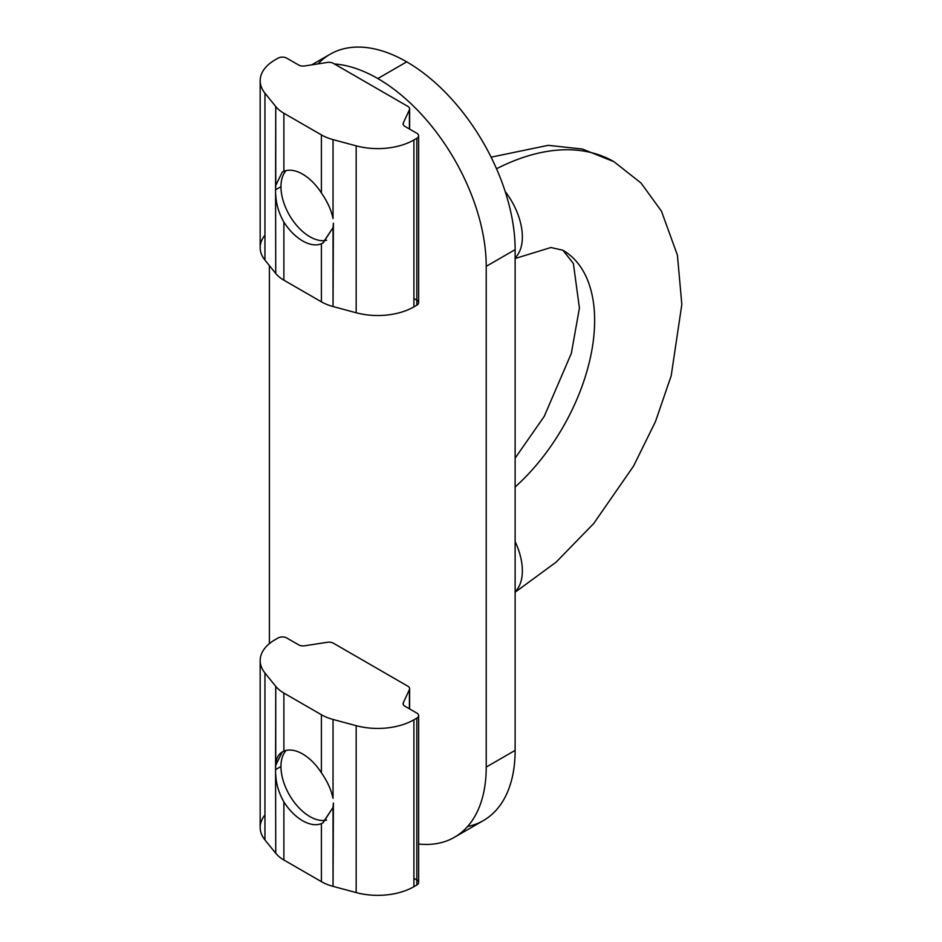 <?xml version="1.0" encoding="UTF-8"?>
<svg xmlns="http://www.w3.org/2000/svg" width="942" height="942" viewBox="0 0 942 942"><rect width="100%" height="100%" fill="white"/><g stroke="black" fill="none" stroke-linecap="round" stroke-linejoin="round"><path stroke-width="1.41" d="M491.1 157.161L548.256 145.327L582.392 149.048L613.996 161.718A255.541 147.529 120 0 0 496.528 168.771A255.541 147.529 -60 0 1 613.996 161.718L641.031 183.031L661.437 211.138L677.404 255.105L681.831 304.443L671.187 375.823L655.467 421.604L633.577 466.055L593.754 523.458L556.192 562.08L515.133 592.224M505.195 191.544A51.103 29.508 60 0 1 515.133 257.837A51.103 29.508 -120 0 0 505.195 191.544M515.133 458.13L544.252 416.352L571.323 353.391L579.424 308.069L573.384 263.489L562.892 250.242A153.322 88.524 -60 0 1 515.133 486.99A153.322 88.524 120 0 0 562.88 250.242L550.94 247.51L515.133 258.497M515.133 541.591A51.103 29.508 60 0 1 515.133 591.67A51.103 29.508 -120 0 0 515.133 541.591M317.984 63.891A153.322 88.524 60 0 1 406.72 61.854L377.813 78.551A153.322 88.524 60 0 1 486.225 266.327L515.133 249.642A153.322 88.524 -120 0 0 406.72 61.854A153.322 88.524 60 0 1 515.133 249.642L486.225 266.327L486.225 767.082A153.322 88.524 60 0 1 454.468 837.261A153.322 88.524 60 0 1 418.637 844.032A153.322 88.524 -120 0 0 486.225 767.082L515.133 750.385L486.225 767.082L486.225 266.327A153.322 88.524 -120 0 0 377.813 78.551A153.322 88.524 -120 0 0 334.386 63.962A153.322 88.524 60 0 1 377.813 78.551L406.72 61.854A153.322 88.524 -120 0 0 330.065 54.259L311.696 64.868M454.468 837.261L483.376 820.576A153.322 88.524 -120 0 0 515.133 750.385L515.133 249.642L515.133 750.385A153.322 88.524 60 0 1 467.55 826.534M269.4 643.61A153.322 88.524 60 0 1 269.388 641.891A153.322 88.524 -120 0 0 269.4 643.61M269.388 265.597L269.388 641.891L269.388 265.597M309.871 236.748A40.883 23.609 60 0 1 284.248 204.037A40.883 23.609 60 0 1 286.132 170.608A40.883 23.609 -120 0 0 284.248 204.037A40.883 23.609 -120 0 0 309.871 236.748A40.883 23.609 -120 0 0 326.615 240.245A40.883 23.609 60 0 1 309.871 236.748M321.399 243.778A40.883 23.609 60 0 1 283.883 222.124A40.883 23.609 -120 0 0 321.399 243.778L321.399 301.829L321.399 243.778L323.13 242.918L333.032 227.611L333.397 223.172L333.032 306.527L356.17 312.756L356.17 145.845L333.032 139.616L333.032 218.532C331.231 209.984 327.345 201.458 321.399 192.957A40.883 23.609 -120 0 0 283.883 171.303L282.247 172.103L275.747 185.456L275.57 189.789L280.963 186.681L275.57 189.789L275.747 106.54L264.949 93.176L264.949 260.098L275.747 273.451L275.57 189.789L275.747 273.451A40.883 23.609 0 0 0 283.883 280.174L321.399 301.829A40.883 23.609 0 0 0 333.032 306.527L333.032 227.611L322.753 243.13M283.883 222.124L283.883 280.174L283.883 222.124C278.797 213.116 276.088 203.931 275.747 194.547C276.088 203.931 278.797 213.116 283.883 222.124M283.883 171.303A40.883 23.609 60 0 1 321.399 192.957L321.399 134.906L283.883 113.252L283.883 171.303L283.883 113.252A40.883 23.609 180 0 1 275.747 106.54L275.747 185.456M321.399 192.957C327.345 201.458 331.231 209.984 333.032 218.532L333.032 139.616A40.883 23.609 180 0 1 321.399 134.906L321.399 192.957M278.067 58.157A6.135 3.544 180 0 1 286.745 58.157L298.685 65.045A6.135 3.544 0 0 0 304.607 65.964L327.404 62.431A6.135 3.544 180 0 1 333.338 63.349L407.827 106.364A6.135 3.544 180 0 1 409.629 108.872A6.135 3.544 180 0 1 409.417 109.778L409.417 128.983L409.417 109.778L403.306 122.943L403.306 124.78L403.306 122.943A6.135 3.544 0 0 0 403.094 123.861A6.135 3.544 0 0 0 404.895 126.369L416.835 133.258A6.135 3.544 180 0 1 418.637 135.766A6.135 3.544 180 0 1 416.835 138.274L416.835 305.184L416.835 138.274A6.135 3.544 0 0 0 416.835 133.258L404.895 126.369A6.135 3.544 180 0 1 403.306 122.943L409.417 109.778A6.135 3.544 0 0 0 407.827 106.364L333.338 63.349A6.135 3.544 0 0 0 327.404 62.431L304.607 65.964A6.135 3.544 180 0 1 298.685 65.045L286.745 58.157A6.135 3.544 0 0 0 278.067 58.157L275.135 59.841A51.103 29.508 0 0 0 264.949 93.176L275.747 106.54A40.883 23.609 0 0 0 283.883 113.252L321.399 134.906A40.883 23.609 0 0 0 333.032 139.616L356.17 145.845A51.103 29.508 0 0 0 413.903 139.969L413.903 306.88A51.103 29.508 180 0 1 356.17 312.756A51.103 29.508 0 0 0 413.903 306.88L413.903 139.969A51.103 29.508 180 0 1 356.17 145.845L356.17 312.756L333.032 306.527A40.883 23.609 180 0 1 321.399 301.829L283.883 280.174A40.883 23.609 180 0 1 275.747 273.451L264.949 260.098A51.103 29.508 180 0 1 264.949 235.159M416.835 300.18L413.903 298.484L416.835 300.18A6.135 3.544 180 0 1 416.835 305.184A6.135 3.544 0 0 0 418.637 302.688L418.637 135.766M413.903 139.969L416.835 138.274M416.835 305.184L413.903 306.88M260.169 80.706L260.169 247.628A51.103 29.508 0 0 0 264.949 260.098L264.949 93.176A51.103 29.508 180 0 1 260.169 80.706A51.103 29.508 180 0 1 275.135 59.841M309.871 816.573A40.883 23.609 60 0 1 284.248 783.862A40.883 23.609 60 0 1 286.132 750.433A40.883 23.609 -120 0 0 284.248 783.862A40.883 23.609 -120 0 0 309.871 816.573A40.883 23.609 -120 0 0 326.615 820.07A40.883 23.609 60 0 1 309.871 816.573M321.399 823.602A40.883 23.609 60 0 1 283.883 801.948A40.883 23.609 -120 0 0 321.399 823.602L321.399 881.653L321.399 823.602L323.13 822.743L333.032 807.435L333.397 802.996L333.032 886.351L356.17 892.58L356.17 725.67L333.032 719.441L333.032 798.357C331.231 789.808 327.345 781.283 321.399 772.781A40.883 23.609 -120 0 0 283.883 751.127L282.247 751.928L275.747 765.281L275.57 769.614L280.963 766.505L275.57 769.614L275.747 686.365L264.949 673L264.949 839.923L275.747 853.287L275.57 769.614L275.747 853.287A40.883 23.609 0 0 0 283.883 859.999L321.399 881.653A40.883 23.609 0 0 0 333.032 886.351L333.032 807.435L322.753 822.955M283.883 801.948L283.883 859.999L283.883 801.948C278.797 792.94 276.088 783.756 275.747 774.371C276.088 783.756 278.797 792.94 283.883 801.948M283.883 751.127A40.883 23.609 60 0 1 321.399 772.781L321.399 714.731L283.883 693.077L283.883 751.127L283.883 693.077A40.883 23.609 180 0 1 275.747 686.365L275.747 765.281C276.088 757.969 278.808 753.259 283.883 751.127M321.399 772.781C327.345 781.283 331.231 789.808 333.032 798.357L333.032 719.441A40.883 23.609 180 0 1 321.399 714.731L321.399 772.781M278.067 637.981A6.135 3.544 180 0 1 286.745 637.981L298.685 644.87A6.135 3.544 0 0 0 304.607 645.788L327.404 642.267A6.135 3.544 180 0 1 333.338 643.174L407.827 686.188A6.135 3.544 180 0 1 409.629 688.696A6.135 3.544 180 0 1 409.417 689.603L409.417 708.808L409.417 689.603L403.306 702.767L403.306 704.604L403.306 702.767A6.135 3.544 0 0 0 403.094 703.686A6.135 3.544 0 0 0 404.895 706.194L416.835 713.094A6.135 3.544 180 0 1 418.637 715.59A6.135 3.544 180 0 1 416.835 718.098L416.835 885.009L416.835 718.098A6.135 3.544 0 0 0 416.835 713.094L404.895 706.194A6.135 3.544 180 0 1 403.306 702.767L409.417 689.603A6.135 3.544 0 0 0 407.827 686.188L333.338 643.174A6.135 3.544 0 0 0 327.404 642.267L304.607 645.788A6.135 3.544 180 0 1 298.685 644.87L286.745 637.981A6.135 3.544 0 0 0 278.067 637.981L275.135 639.677A51.103 29.508 0 0 0 264.949 673L275.747 686.365A40.883 23.609 0 0 0 283.883 693.077L321.399 714.731A40.883 23.609 0 0 0 333.032 719.441L356.17 725.67A51.103 29.508 0 0 0 413.903 719.794L413.903 886.705A51.103 29.508 180 0 1 356.17 892.58A51.103 29.508 0 0 0 413.903 886.705L413.903 719.794A51.103 29.508 180 0 1 356.17 725.67L356.17 892.58L333.032 886.351A40.883 23.609 180 0 1 321.399 881.653L283.883 859.999A40.883 23.609 180 0 1 275.747 853.287L264.949 839.923A51.103 29.508 180 0 1 264.949 814.983M416.835 880.005L413.903 878.309L416.835 880.005A6.135 3.544 180 0 1 416.835 885.009A6.135 3.544 0 0 0 418.637 882.513L418.637 715.59M413.903 719.794L416.835 718.098M416.835 885.009L413.903 886.705M260.169 660.53L260.169 827.453A51.103 29.508 0 0 0 264.949 839.923L264.949 673A51.103 29.508 180 0 1 260.169 660.53A51.103 29.508 180 0 1 275.135 639.677M409.629 129.101L409.629 108.872M409.629 708.926L409.629 688.696"/></g></svg>
